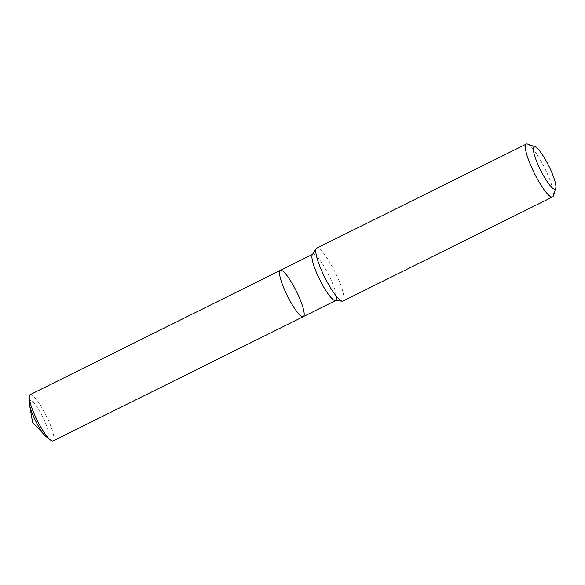 <?xml version="1.0" encoding="UTF-8"?>
<svg xmlns="http://www.w3.org/2000/svg" width="585" height="585" viewBox="0 0 585 585"><rect width="100%" height="100%" fill="white"/><g stroke="black" fill="none" stroke-linecap="round" stroke-linejoin="round"><path stroke-width="0.44" stroke-dasharray="2.92 2.19" d="M343 301.048A29.521 5.784 63.6 0 0 343.768 300.003A29.521 5.784 63.6 0 0 333.706 269.4A29.521 5.784 63.6 0 0 316.734 248.172M527.604 144.078A29.521 5.784 -116.4 0 1 544.62 167.924A29.521 5.784 -116.4 0 1 553.344 195.887M312.317 254.672A25.828 5.06 -116.4 0 1 312.763 254.263A25.828 5.06 -116.4 0 1 327.615 272.837A25.828 5.06 -116.4 0 1 336.419 299.615A25.828 5.06 -116.4 0 1 335.746 300.529A25.828 5.06 -116.4 0 1 335.146 300.631M280.354 270.358A25.828 5.06 -116.4 0 1 295.206 288.939A25.828 5.06 -116.4 0 1 304.01 315.717A25.828 5.06 -116.4 0 1 303.337 316.631M29.308 402.531A20.665 4.051 -116.4 0 1 40.007 411.935A20.665 4.051 -116.4 0 1 48.921 436.783A20.665 4.051 -116.4 0 1 46.347 436.834M30.113 394.678A25.828 5.06 -116.4 0 1 44.965 413.251A25.828 5.06 -116.4 0 1 53.769 440.03A25.828 5.06 -116.4 0 1 53.096 440.944"/><path stroke-width="0.88" d="M526.31 144.056L316.734 248.172A29.521 5.784 63.6 0 0 316.222 248.64A29.521 5.784 63.6 0 0 315.966 249.21A29.521 5.784 63.6 0 0 325.253 278.299A29.521 5.784 63.6 0 0 342.313 301.165A29.521 5.784 63.6 0 0 343 301.048L552.576 196.933A29.521 5.784 -116.4 0 1 534.259 173.072A29.521 5.784 -116.4 0 1 526.31 144.056A29.521 5.784 -116.4 0 1 527.604 144.078L535.158 146.784A23.619 4.629 -116.4 0 1 548.774 165.862A23.619 4.629 -116.4 0 1 555.75 188.231A23.619 4.629 -116.4 0 1 540.481 169.972A23.619 4.629 -116.4 0 1 535.158 146.784M555.75 188.231A23.619 4.629 -116.4 0 1 555.75 188.238L553.344 195.887A29.521 5.784 -116.4 0 1 552.576 196.933M342.313 301.165L335.146 300.631A25.828 5.06 -116.4 0 1 319.724 279.645A25.828 5.06 -116.4 0 1 312.317 254.672L316.222 248.64M279.681 271.272A25.828 5.06 -116.4 0 1 280.354 270.358A25.828 5.06 -116.4 0 1 295.206 288.939A25.828 5.06 -116.4 0 1 304.01 315.717A25.828 5.06 -116.4 0 1 303.337 316.631A25.828 5.06 -116.4 0 1 288.485 298.05A25.828 5.06 -116.4 0 1 279.681 271.272A25.828 5.06 -116.4 0 1 280.354 270.358L30.113 394.678A25.828 5.06 -116.4 0 0 29.25 397.215A25.828 5.06 -116.4 0 0 37.067 420.059A25.828 5.06 -116.4 0 0 50.551 440.096A25.828 5.06 -116.4 0 0 53.096 440.944L303.337 316.631A25.828 5.06 -116.4 0 1 288.485 298.05A25.828 5.06 -116.4 0 1 279.681 271.272M50.551 440.096L46.347 436.834A20.665 4.051 -116.4 0 1 44.884 435.467A20.665 4.051 -116.4 0 1 29.513 404.528A20.665 4.051 -116.4 0 1 29.308 402.531L29.25 397.215M312.5 254.395L280.354 270.358M335.483 300.661L303.337 316.631M29.513 404.528L32.584 422.29L44.884 435.467"/></g></svg>
